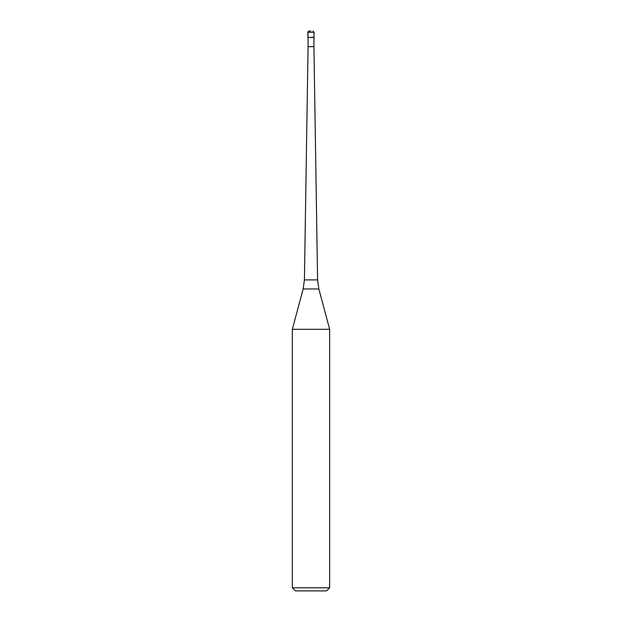 <?xml version="1.0" encoding="UTF-8"?>
<svg xmlns="http://www.w3.org/2000/svg" width="622" height="622" viewBox="0 0 622 622"><rect width="100%" height="100%" fill="white"/><g stroke="black" fill="none" stroke-linecap="round" stroke-linejoin="round"><path stroke-width="0.93" d="M311 37.32L314.11 37.32L311 37.32M311 31.1L309.134 31.1L311 31.1M308.077 37.507L308.077 46.65L313.923 46.65L313.923 37.507L308.077 37.507L307.89 32.344L307.89 37.32M318.853 288.973L329.66 329.302L292.34 329.302L303.147 288.973L304.415 279.9L317.585 279.9L318.853 288.973L303.147 288.973M329.66 587.79L326.55 590.9L295.45 590.9L292.34 587.79L329.66 587.79L329.66 329.302M309.134 31.1A1.244 1.244 0 0 0 307.89 32.344L309.134 31.1M313.923 37.507L314.11 32.344L307.89 32.344M314.11 32.344L312.866 31.1M313.923 46.65L317.585 279.9M308.077 46.65L304.415 279.9M292.34 587.79L292.34 329.302"/></g></svg>
